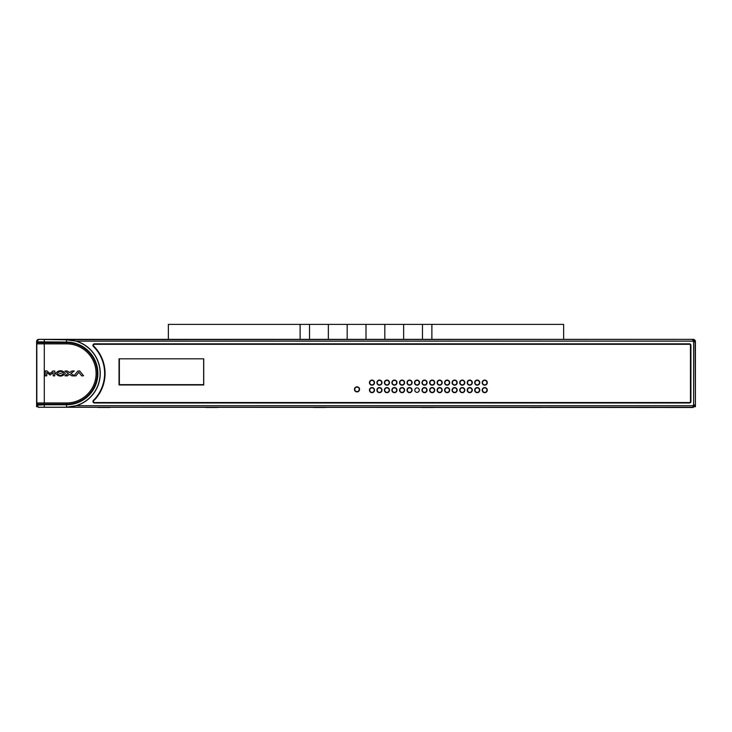 <?xml version="1.0" encoding="UTF-8"?>
<svg xmlns="http://www.w3.org/2000/svg" width="732" height="732" viewBox="0 0 732 732"><rect width="100%" height="100%" fill="white"/><g stroke="black" fill="none" stroke-linecap="round" stroke-linejoin="round"><path stroke-width="1.1" d="M479.478 382.626A2.242 2.242 0 0 0 477.237 380.375A2.242 2.242 0 0 0 474.986 382.626A2.242 2.242 0 0 0 477.237 384.867A2.242 2.242 0 0 0 479.478 382.626M369.724 382.626A2.242 2.242 0 0 0 371.975 384.867A2.242 2.242 0 0 0 374.217 382.626A2.242 2.242 0 0 0 371.975 380.375A2.242 2.242 0 0 0 369.724 382.626M369.724 390.11A2.242 2.242 0 0 0 371.975 392.352A2.242 2.242 0 0 0 374.217 390.11A2.242 2.242 0 0 0 371.975 387.859A2.242 2.242 0 0 0 369.724 390.11M377.218 390.11A2.242 2.242 0 0 0 379.46 392.352A2.242 2.242 0 0 0 381.711 390.11A2.242 2.242 0 0 0 379.46 387.859A2.242 2.242 0 0 0 377.218 390.11M381.711 382.626A2.242 2.242 0 0 0 379.46 380.375A2.242 2.242 0 0 0 377.218 382.626A2.242 2.242 0 0 0 379.46 384.867A2.242 2.242 0 0 0 381.711 382.626M384.703 382.626A2.242 2.242 0 0 0 386.944 384.867A2.242 2.242 0 0 0 389.195 382.626A2.242 2.242 0 0 0 386.944 380.375A2.242 2.242 0 0 0 384.703 382.626M396.68 382.626A2.242 2.242 0 0 0 394.429 380.375A2.242 2.242 0 0 0 392.187 382.626A2.242 2.242 0 0 0 394.429 384.867A2.242 2.242 0 0 0 396.68 382.626M384.703 390.11A2.242 2.242 0 0 0 386.944 392.352A2.242 2.242 0 0 0 389.195 390.11A2.242 2.242 0 0 0 386.944 387.859A2.242 2.242 0 0 0 384.703 390.11M396.68 390.11A2.242 2.242 0 0 0 394.429 387.859A2.242 2.242 0 0 0 392.187 390.11A2.242 2.242 0 0 0 394.429 392.352A2.242 2.242 0 0 0 396.68 390.11M404.311 382.626A2.242 2.242 0 0 0 402.069 380.375A2.242 2.242 0 0 0 399.828 382.626A2.242 2.242 0 0 0 402.069 384.867A2.242 2.242 0 0 0 404.311 382.626M399.828 390.11A2.242 2.242 0 0 0 402.069 392.352A2.242 2.242 0 0 0 404.311 390.11A2.242 2.242 0 0 0 402.069 387.859A2.242 2.242 0 0 0 399.828 390.11M411.805 390.11A2.242 2.242 0 0 0 409.554 387.859A2.242 2.242 0 0 0 407.312 390.11A2.242 2.242 0 0 0 409.554 392.352A2.242 2.242 0 0 0 411.805 390.11M411.805 382.626A2.242 2.242 0 0 0 409.554 380.375A2.242 2.242 0 0 0 407.312 382.626A2.242 2.242 0 0 0 409.554 384.867A2.242 2.242 0 0 0 411.805 382.626M419.29 382.626A2.242 2.242 0 0 0 417.039 380.375A2.242 2.242 0 0 0 414.797 382.626A2.242 2.242 0 0 0 417.039 384.867A2.242 2.242 0 0 0 419.29 382.626M94.437 344.296L689.407 344.296A1.052 1.052 0 0 1 690.459 345.339L690.459 401.484A1.052 1.052 0 0 1 689.407 402.536L94.437 402.536A1.052 1.052 0 0 1 93.696 400.743A38.531 38.531 0 0 0 93.696 346.08A1.052 1.052 0 0 1 94.437 344.296M359.549 389.36A2.544 2.544 0 0 1 357.006 391.904A2.544 2.544 0 0 1 354.453 389.36A2.544 2.544 0 0 1 357.006 386.816A2.544 2.544 0 0 1 359.549 389.36M374.519 382.626A2.544 2.544 0 0 1 371.975 385.169A2.544 2.544 0 0 1 369.431 382.626A2.544 2.544 0 0 1 371.975 380.073A2.544 2.544 0 0 1 374.519 382.626M374.519 390.11A2.544 2.544 0 0 1 371.975 392.654A2.544 2.544 0 0 1 369.431 390.11A2.544 2.544 0 0 1 371.975 387.567A2.544 2.544 0 0 1 374.519 390.11M382.003 382.626A2.544 2.544 0 0 1 379.46 385.169A2.544 2.544 0 0 1 376.916 382.626A2.544 2.544 0 0 1 379.46 380.073A2.544 2.544 0 0 1 382.003 382.626M382.003 390.11A2.544 2.544 0 0 1 379.46 392.654A2.544 2.544 0 0 1 376.916 390.11A2.544 2.544 0 0 1 379.46 387.567A2.544 2.544 0 0 1 382.003 390.11M389.488 382.626A2.544 2.544 0 0 1 386.944 385.169A2.544 2.544 0 0 1 384.401 382.626A2.544 2.544 0 0 1 386.944 380.073A2.544 2.544 0 0 1 389.488 382.626M389.488 390.11A2.544 2.544 0 0 1 386.944 392.654A2.544 2.544 0 0 1 384.401 390.11A2.544 2.544 0 0 1 386.944 387.567A2.544 2.544 0 0 1 389.488 390.11M396.982 390.11A2.544 2.544 0 0 1 394.429 392.654A2.544 2.544 0 0 1 391.885 390.11A2.544 2.544 0 0 1 394.429 387.567A2.544 2.544 0 0 1 396.982 390.11M404.613 390.11A2.544 2.544 0 0 1 402.069 392.654A2.544 2.544 0 0 1 399.526 390.11A2.544 2.544 0 0 1 402.069 387.567A2.544 2.544 0 0 1 404.613 390.11M412.098 390.11A2.544 2.544 0 0 1 409.554 392.654A2.544 2.544 0 0 1 407.01 390.11A2.544 2.544 0 0 1 409.554 387.567A2.544 2.544 0 0 1 412.098 390.11M419.29 390.11A2.242 2.242 0 0 1 417.039 392.352A2.242 2.242 0 0 1 414.797 390.11A2.242 2.242 0 0 1 417.039 387.859A2.242 2.242 0 0 1 419.29 390.11M427.076 390.11A2.544 2.544 0 0 1 424.533 392.654A2.544 2.544 0 0 1 421.98 390.11A2.544 2.544 0 0 1 424.533 387.567A2.544 2.544 0 0 1 427.076 390.11M434.707 390.11A2.544 2.544 0 0 1 432.164 392.654A2.544 2.544 0 0 1 429.62 390.11A2.544 2.544 0 0 1 432.164 387.567A2.544 2.544 0 0 1 434.707 390.11M442.192 390.11A2.544 2.544 0 0 1 439.648 392.654A2.544 2.544 0 0 1 437.105 390.11A2.544 2.544 0 0 1 439.648 387.567A2.544 2.544 0 0 1 442.192 390.11M449.686 390.11A2.544 2.544 0 0 1 447.133 392.654A2.544 2.544 0 0 1 444.589 390.11A2.544 2.544 0 0 1 447.133 387.567A2.544 2.544 0 0 1 449.686 390.11M457.171 390.11A2.544 2.544 0 0 1 454.627 392.654A2.544 2.544 0 0 1 452.074 390.11A2.544 2.544 0 0 1 454.627 387.567A2.544 2.544 0 0 1 457.171 390.11M464.802 390.11A2.544 2.544 0 0 1 462.258 392.654A2.544 2.544 0 0 1 459.714 390.11A2.544 2.544 0 0 1 462.258 387.567A2.544 2.544 0 0 1 464.802 390.11M472.296 390.11A2.544 2.544 0 0 1 469.743 392.654A2.544 2.544 0 0 1 467.199 390.11A2.544 2.544 0 0 1 469.743 387.567A2.544 2.544 0 0 1 472.296 390.11M479.78 390.11A2.544 2.544 0 0 1 477.237 392.654A2.544 2.544 0 0 1 474.684 390.11A2.544 2.544 0 0 1 477.237 387.567A2.544 2.544 0 0 1 479.78 390.11M487.265 390.11A2.544 2.544 0 0 1 484.721 392.654A2.544 2.544 0 0 1 482.178 390.11A2.544 2.544 0 0 1 484.721 387.567A2.544 2.544 0 0 1 487.265 390.11M487.265 382.626A2.544 2.544 0 0 1 484.721 385.169A2.544 2.544 0 0 1 482.178 382.626A2.544 2.544 0 0 1 484.721 380.073A2.544 2.544 0 0 1 487.265 382.626M479.78 382.626A2.544 2.544 0 0 1 477.237 385.169A2.544 2.544 0 0 1 474.684 382.626A2.544 2.544 0 0 1 477.237 380.073A2.544 2.544 0 0 1 479.78 382.626M472.296 382.626A2.544 2.544 0 0 1 469.743 385.169A2.544 2.544 0 0 1 467.199 382.626A2.544 2.544 0 0 1 469.743 380.073A2.544 2.544 0 0 1 472.296 382.626M464.802 382.626A2.544 2.544 0 0 1 462.258 385.169A2.544 2.544 0 0 1 459.714 382.626A2.544 2.544 0 0 1 462.258 380.073A2.544 2.544 0 0 1 464.802 382.626M457.171 382.626A2.544 2.544 0 0 1 454.627 385.169A2.544 2.544 0 0 1 452.074 382.626A2.544 2.544 0 0 1 454.627 380.073A2.544 2.544 0 0 1 457.171 382.626M449.686 382.626A2.544 2.544 0 0 1 447.133 385.169A2.544 2.544 0 0 1 444.589 382.626A2.544 2.544 0 0 1 447.133 380.073A2.544 2.544 0 0 1 449.686 382.626M442.192 382.626A2.544 2.544 0 0 1 439.648 385.169A2.544 2.544 0 0 1 437.105 382.626A2.544 2.544 0 0 1 439.648 380.073A2.544 2.544 0 0 1 442.192 382.626M434.707 382.626A2.544 2.544 0 0 1 432.164 385.169A2.544 2.544 0 0 1 429.62 382.626A2.544 2.544 0 0 1 432.164 380.073A2.544 2.544 0 0 1 434.707 382.626M427.076 382.626A2.544 2.544 0 0 1 424.533 385.169A2.544 2.544 0 0 1 421.98 382.626A2.544 2.544 0 0 1 424.533 380.073A2.544 2.544 0 0 1 427.076 382.626M419.592 382.626A2.544 2.544 0 0 1 417.039 385.169A2.544 2.544 0 0 1 414.495 382.626A2.544 2.544 0 0 1 417.039 380.073A2.544 2.544 0 0 1 419.592 382.626M412.098 382.626A2.544 2.544 0 0 1 409.554 385.169A2.544 2.544 0 0 1 407.01 382.626A2.544 2.544 0 0 1 409.554 380.073A2.544 2.544 0 0 1 412.098 382.626M404.613 382.626A2.544 2.544 0 0 1 402.069 385.169A2.544 2.544 0 0 1 399.526 382.626A2.544 2.544 0 0 1 402.069 380.073A2.544 2.544 0 0 1 404.613 382.626M396.982 382.626A2.544 2.544 0 0 1 394.429 385.169A2.544 2.544 0 0 1 391.885 382.626A2.544 2.544 0 0 1 394.429 380.073A2.544 2.544 0 0 1 396.982 382.626M119.032 358.817L203.725 358.817L203.725 384.977L119.032 384.977L119.032 358.817M422.282 390.11A2.242 2.242 0 0 0 424.533 392.352A2.242 2.242 0 0 0 426.774 390.11A2.242 2.242 0 0 0 424.533 387.859A2.242 2.242 0 0 0 422.282 390.11M426.774 382.626A2.242 2.242 0 0 0 424.533 380.375A2.242 2.242 0 0 0 422.282 382.626A2.242 2.242 0 0 0 424.533 384.867A2.242 2.242 0 0 0 426.774 382.626M429.922 382.626A2.242 2.242 0 0 0 432.164 384.867A2.242 2.242 0 0 0 434.415 382.626A2.242 2.242 0 0 0 432.164 380.375A2.242 2.242 0 0 0 429.922 382.626M429.922 390.11A2.242 2.242 0 0 0 432.164 392.352A2.242 2.242 0 0 0 434.415 390.11A2.242 2.242 0 0 0 432.164 387.859A2.242 2.242 0 0 0 429.922 390.11M437.407 390.11A2.242 2.242 0 0 0 439.648 392.352A2.242 2.242 0 0 0 441.899 390.11A2.242 2.242 0 0 0 439.648 387.859A2.242 2.242 0 0 0 437.407 390.11M441.899 382.626A2.242 2.242 0 0 0 439.648 380.375A2.242 2.242 0 0 0 437.407 382.626A2.242 2.242 0 0 0 439.648 384.867A2.242 2.242 0 0 0 441.899 382.626M444.891 382.626A2.242 2.242 0 0 0 447.133 384.867A2.242 2.242 0 0 0 449.384 382.626A2.242 2.242 0 0 0 447.133 380.375A2.242 2.242 0 0 0 444.891 382.626M444.891 390.11A2.242 2.242 0 0 0 447.133 392.352A2.242 2.242 0 0 0 449.384 390.11A2.242 2.242 0 0 0 447.133 387.859A2.242 2.242 0 0 0 444.891 390.11M452.376 390.11A2.242 2.242 0 0 0 454.627 392.352A2.242 2.242 0 0 0 456.869 390.11A2.242 2.242 0 0 0 454.627 387.859A2.242 2.242 0 0 0 452.376 390.11M456.869 382.626A2.242 2.242 0 0 0 454.627 380.375A2.242 2.242 0 0 0 452.376 382.626A2.242 2.242 0 0 0 454.627 384.867A2.242 2.242 0 0 0 456.869 382.626M460.016 390.11A2.242 2.242 0 0 0 462.258 392.352A2.242 2.242 0 0 0 464.509 390.11A2.242 2.242 0 0 0 462.258 387.859A2.242 2.242 0 0 0 460.016 390.11M464.509 382.626A2.242 2.242 0 0 0 462.258 380.375A2.242 2.242 0 0 0 460.016 382.626A2.242 2.242 0 0 0 462.258 384.867A2.242 2.242 0 0 0 464.509 382.626M467.501 382.626A2.242 2.242 0 0 0 469.743 384.867A2.242 2.242 0 0 0 471.994 382.626A2.242 2.242 0 0 0 469.743 380.375A2.242 2.242 0 0 0 467.501 382.626M467.501 390.11A2.242 2.242 0 0 0 469.743 392.352A2.242 2.242 0 0 0 471.994 390.11A2.242 2.242 0 0 0 469.743 387.859A2.242 2.242 0 0 0 467.501 390.11M474.986 390.11A2.242 2.242 0 0 0 477.237 392.352A2.242 2.242 0 0 0 479.478 390.11A2.242 2.242 0 0 0 477.237 387.859A2.242 2.242 0 0 0 474.986 390.11M486.963 390.11A2.242 2.242 0 0 0 484.721 387.859A2.242 2.242 0 0 0 482.47 390.11A2.242 2.242 0 0 0 484.721 392.352A2.242 2.242 0 0 0 486.963 390.11M486.963 382.626A2.242 2.242 0 0 0 484.721 380.375A2.242 2.242 0 0 0 482.47 382.626A2.242 2.242 0 0 0 484.721 384.867A2.242 2.242 0 0 0 486.963 382.626M354.755 389.36A2.242 2.242 0 0 0 357.006 391.602A2.242 2.242 0 0 0 359.247 389.36A2.242 2.242 0 0 0 357.006 387.118A2.242 2.242 0 0 0 354.755 389.36M38.842 339.355L693.158 339.355L38.842 339.355A2.242 2.242 0 0 0 36.6 341.597L38.842 339.355L66.548 339.831L66.548 342.073A31.339 31.339 0 0 1 97.887 373.412A31.339 31.339 0 0 1 66.548 404.759L66.548 407.001A33.59 33.59 0 0 0 100.128 373.412A33.59 33.59 0 0 0 66.548 339.831L76.229 341.121A33.709 33.709 0 0 1 76.229 405.702L66.548 407.202L692.875 407.202L695.126 404.952L693.625 404.952L692.875 405.702L76.229 405.702M38.842 407.477L36.6 405.235L36.82 404.156L36.82 405.016A2.242 2.242 45 0 0 39.061 407.257L693.158 407.477L695.4 405.235L695.4 341.597A2.242 2.242 0 0 0 693.158 339.355L695.4 341.597L695.4 406.727L694.833 406.727M37.167 406.727L36.6 406.727L36.6 341.597L36.6 343.866L66.548 343.866A29.545 29.545 0 0 1 96.093 373.412A29.545 29.545 0 0 1 66.548 402.957L36.6 402.957L36.6 343.866M203.661 358.817L203.661 384.648L119.362 384.648L119.362 358.817M693.625 404.952L693.625 341.871L692.875 341.121L76.229 341.121M93.385 346.401A1.501 1.501 0 0 1 94.437 343.839L689.407 343.839A1.501 1.501 0 0 1 690.907 345.339L690.907 401.484A1.501 1.501 0 0 1 689.407 402.984L94.437 402.984A1.501 1.501 0 0 1 93.385 400.422A38.082 38.082 0 0 0 93.385 346.401M39.061 339.566A2.242 2.242 135 0 0 36.82 341.807L66.548 342.073M36.6 404.156L36.6 402.957M36.6 341.597L36.82 342.668A0.595 0.595 -90 0 1 37.414 343.271A0.595 0.595 -90 0 1 36.82 343.866L36.82 402.957A0.595 0.595 -90 0 1 37.414 403.561A0.595 0.595 -90 0 1 36.82 404.156L66.548 404.156A30.744 30.744 0 0 0 97.292 373.412A30.744 30.744 0 0 0 66.548 342.668L36.6 342.668M36.6 405.235L44.295 404.759L44.295 339.831M64.901 371.042L67.225 370.996L64.974 371.087L68.36 373.439L64.901 371.042M64.947 375.708L68.36 373.439L64.974 375.791L67.225 375.882L64.947 375.708M79.751 371.06L83.585 375.763L79.751 371.06M74.179 371.005L70.83 373.439L74.206 371.087L71.965 370.996L74.234 371.005M45.228 375.882L45.274 370.941L46.967 370.941L49.977 373.549L52.979 370.941L54.827 371.087L54.726 375.882L53.171 375.791L53.171 372.46L50.133 375.068L46.775 372.46L46.775 375.791L45.119 375.772L46.674 375.882M54.726 375.882L53.271 375.882M67.225 375.882L69.595 374.345L71.965 375.882L75.899 375.882L78.8 372.286L81.71 375.882L83.585 375.763M79.523 370.941L77.848 371.06L74.142 375.617L70.83 373.439M71.965 370.996L69.595 372.524L67.225 370.996M65.331 373.421C62.129 369.843 58.88 369.834 55.586 373.375C58.807 376.98 62.055 376.989 65.331 373.421M57.508 373.421C59.402 370.694 61.369 370.694 63.419 373.412C61.396 376.129 59.429 376.129 57.508 373.421M61.36 373.338L59.557 373.338L61.36 373.338M695.4 405.235L695.126 341.871L692.875 339.63L692.875 341.121M637.005 407.477L648.982 407.477M529.199 407.477L541.177 407.477M421.403 407.477L433.381 407.477M313.598 407.477L325.575 407.477M205.793 407.477L217.77 407.477M97.987 407.477L109.965 407.477M431.88 339.355L431.88 324.377L422.465 324.377L422.465 339.355M309.535 339.355L309.535 324.377L300.12 324.377L300.12 339.355M366 339.355L366 324.377L328.357 324.377L328.357 339.355M328.357 324.377L309.535 324.377M422.465 324.377L403.643 324.377L403.643 339.355M403.643 324.377L384.822 324.377L384.822 339.355M384.822 324.377L366 324.377M347.178 324.377L347.178 339.355M431.88 324.377L563.64 324.377L563.64 339.355M300.12 324.377L168.36 324.377L168.36 339.355M692.875 405.702L693.158 407.477M39.061 407.257L66.548 407.202M66.548 404.759L44.295 404.759L44.295 407.001M66.548 402.957L66.548 404.156M66.548 342.668L66.548 343.866M695.4 341.597L693.625 341.871M693.158 339.355L66.548 339.63"/></g></svg>
